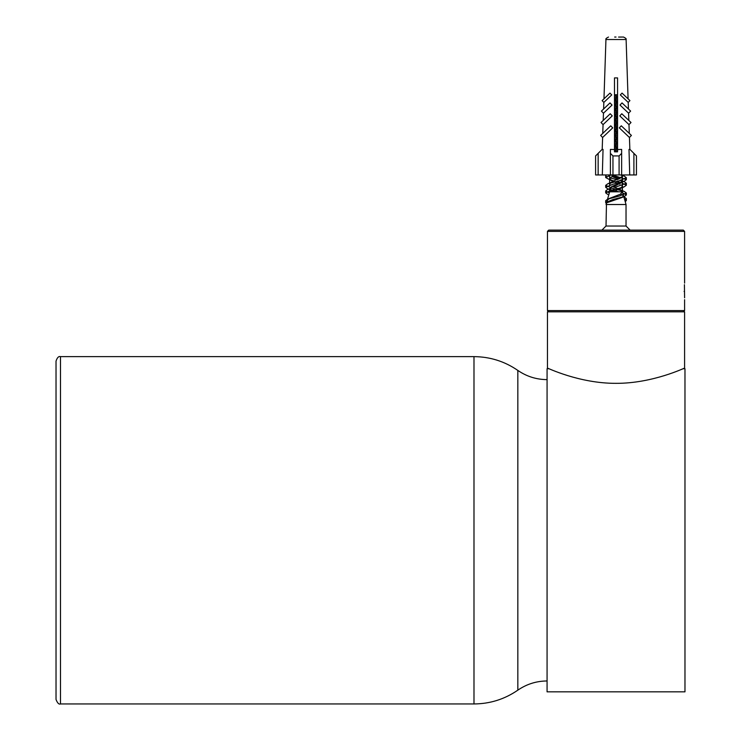 <?xml version="1.0" encoding="UTF-8"?>
<svg xmlns="http://www.w3.org/2000/svg" width="741" height="741" viewBox="0 0 741 741"><rect width="100%" height="100%" fill="white"/><g stroke="black" fill="none" stroke-linecap="round" stroke-linejoin="round"><path stroke-width="1.11" d="M684.091 291.408C684.638 302.087 684.638 302.087 684.091 291.408C684.638 280.728 684.638 280.728 684.091 291.408M616.021 230.118L683.313 230.118L684.591 231.396L547.46 231.396L548.729 230.118L616.021 230.118M616.021 383.338C579.054 383.505 546.83 367.573 547.46 368.129C546.83 367.573 579.054 383.505 616.021 383.338C652.997 383.505 685.212 367.573 684.591 368.129C685.212 367.573 652.997 383.505 616.021 383.338M547.46 368.129L547.46 311.831L684.591 311.831L684.591 368.129M684.591 297.817L684.425 284.692M612.955 155.925L610.408 153.368L610.408 174.95L612.955 174.95L612.955 155.925L619.087 155.925L619.087 174.95L612.955 174.95M617.559 149.552L617.559 151.84L614.493 151.84L614.493 77.907L617.559 77.907L617.559 149.552L621.643 149.413L621.643 153.368L619.087 155.925M610.408 153.368L610.408 149.413L614.493 149.552M619.087 174.95L621.643 174.95L621.643 153.368M598.144 153.368L595.597 155.925L595.597 174.95L598.144 174.95L598.144 153.368L602.1 149.413L603.044 149.413L602.322 174.95L610.408 174.95M614.493 151.84L617.559 151.84M633.898 153.368L633.898 174.95L636.454 174.95L636.454 155.925L629.943 149.413L628.998 149.413L629.73 174.95L621.643 174.95M623.431 37.05L618.578 37.069M629.294 133.408L628.989 124.627L629.294 133.408L628.989 124.627L631.008 122.506L621.801 113.762L619.791 115.883L628.989 124.627L629.294 133.408M628.84 120.45L628.59 113.216L628.84 120.45L628.59 113.216L630.619 111.076L622.032 102.916L620.004 105.055L628.59 113.216L628.84 120.45M628.442 109.001L628.211 102.415L628.442 109.001L628.211 102.415L629.933 100.6L622.042 93.107L620.319 94.922L628.211 102.415L628.442 109.001M628.081 98.84L626.108 39.514C626.617 38.977 625.765 38.152 623.552 37.05M629.442 137.483L629.6 142.04L629.442 137.483L631.406 135.418L621.291 125.803L619.319 127.869L629.442 137.483L629.6 142.04L629.442 137.483M602.452 142.04L602.609 137.483L600.645 135.418L610.76 125.803L612.724 127.869L602.609 137.483L602.192 149.413M602.748 133.408L603.063 124.627L602.748 133.408L603.063 124.627L601.044 122.506L610.241 113.762L612.261 115.883L603.063 124.627L602.748 133.408M603.211 120.45L603.461 113.216L603.211 120.45L603.461 113.216L601.433 111.076L610.01 102.916L612.047 105.055L603.461 113.216L603.211 120.45M603.609 109.001L603.841 102.415L603.609 109.001L603.841 102.415L602.118 100.6L610 93.107L611.733 94.922L603.841 102.415L603.609 109.001M626.108 39.514L605.943 39.514L603.971 98.84M629.859 149.413L629.6 142.04M602.322 174.95L598.144 174.95M633.898 174.95L629.73 174.95M616.021 37.05L614.659 37.05L616.021 37.05M609.065 193.836L607.527 199.209M617.559 97.756L614.641 98.886M614.493 105.417L617.41 106.547M617.559 113.086L614.632 114.207M614.493 120.737L617.42 121.867M617.559 128.397L614.641 129.527M614.493 136.066L617.41 137.187M617.559 143.726L614.632 144.856M614.493 151.386L615.66 151.84M616.049 174.95L611.353 176.96L609.639 178.794L613.085 181.452M614.27 181.943L617.42 183.157M618.698 183.675L619.948 184.231M622.005 185.583L622.412 186.51L618.967 189.122M617.781 189.603L614.632 190.817M613.353 191.335L612.27 191.817M625.228 201.691L626.349 200.533L624.468 199.033M607.805 194.466L605.684 192.873L611.047 190.27M611.696 190.094L615.706 189.112M617.781 188.631L624.265 186.788L626.377 185.213L621.004 182.61M620.347 182.434L616.336 181.462M614.27 180.971L610.371 179.97M611.983 180.952L605.684 177.553L611.019 174.95M617.559 151.099L616.336 150.812M614.493 143.439L615.715 143.152M617.559 135.779L616.327 135.492M614.493 128.119L615.715 127.823M617.559 120.45L616.336 120.162M614.493 112.789L615.706 112.502M617.559 105.139L616.336 104.842M614.493 97.479L615.725 97.182M624.737 199.968L626.349 198.579L624.32 197.023M609.297 193.021L605.684 190.919L607.75 189.353L611.696 188.14M614.632 187.417L626.377 183.259L624.255 181.675L620.347 180.471M617.42 179.757L610.056 177.923M606.508 176.58L605.684 175.589L606.055 174.95M617.559 149.145L614.493 148.422M614.632 141.448L617.559 140.762M617.41 133.788L614.493 133.093M614.632 126.127L617.559 125.433M617.42 118.467L614.493 117.773M614.632 110.798L617.559 110.113M617.41 103.138L614.493 102.453M614.641 95.478L617.559 94.783M611.936 191.817L609.639 189.677M609.797 189.112L611.121 187.982M613.353 186.899L622.421 182.017L620.921 180.322M618.698 179.239L612.103 176.571M617.559 148.126L614.493 146.95M614.493 140.466L617.559 139.289M617.559 132.815L614.493 131.629M614.493 125.146L617.559 123.96M617.559 117.486L614.493 116.3M614.493 109.825L617.559 108.649M617.559 102.165L614.493 100.98M618.828 191.817L622.412 191.817L618.828 191.817L607.768 188.881L605.675 187.316L612.779 184.268L624.32 181.212L626.349 179.655L612.418 174.95M620.754 194.003L623.57 195.856L621.764 197.588L606.481 202.895L606.018 226.033L601.924 230.118M614.493 99.859L617.559 101.045M617.559 107.519L614.493 108.705M614.493 115.188L617.559 116.365M617.559 122.849L614.493 124.025M614.493 130.509L617.559 131.685M617.559 138.169L614.493 139.354M614.493 145.829L617.559 147.014M611.158 174.95L619.939 178.674M621.995 180.026L622.403 180.897L621.69 182.073M624.32 181.212L611.76 186.51L609.63 188.557L611.992 190.715L614.539 191.817L609.639 191.817L607.25 200.19L610.075 198.171L620.356 194.225L622.412 191.817L620.05 189.613L612.103 186.334M606.314 203.479L605.693 202.645L612.714 199.607L624.246 196.56L626.377 194.976L622.245 192.725M617.559 145.542L614.493 144.819M614.493 137.882L617.559 137.159M617.559 130.221L614.493 129.49M614.493 122.561L617.559 121.83M617.559 114.901L614.493 114.179M614.493 107.241L617.559 106.509M617.559 99.572L614.493 98.849M606.508 201.654L605.693 200.681L607.74 199.125L619.281 196.069L626.377 193.021L624.274 191.447L612.733 188.399L605.675 185.361L607.805 183.768L619.328 180.739L626.349 177.701L624.283 176.117L620.467 174.95M614.493 151.247L617.559 150.525M617.559 143.587L614.493 142.865M614.493 135.927L617.559 135.195M617.559 128.258L614.493 127.535M614.493 120.598L617.559 119.875M617.559 112.938L614.493 112.215M614.493 105.278L617.559 104.555M617.559 97.617L614.493 96.886M607.564 201.154L607.25 200.2M610.038 184.991L609.63 184.12L611.973 181.962L622.403 176.46L621.236 174.95M614.493 150.238L617.559 149.052M617.559 142.578L614.493 141.392M614.493 134.918L617.559 133.732M617.559 127.248L614.493 126.072M614.493 119.588L617.559 118.412M617.559 111.928L614.493 110.752M614.493 104.268L617.559 103.082M617.559 96.608L614.493 95.422M623.561 195.865L626.034 204.525L606.018 204.525L606.786 201.811M622.412 186.454L622.412 191.817L609.639 191.817L609.639 188.557M617.559 94.737L614.493 94.737M626.034 204.525L626.034 226.033L606.018 226.033M548.914 368.74L547.071 368.74L547.071 691.844L684.971 691.844L684.971 368.74L683.128 368.74M548.729 311.831L547.46 310.562L684.591 310.562L683.313 311.831M60.493 703.95L60.493 356.634C58.724 356.041 57.233 357.533 56.029 361.108L56.029 699.485C57.446 703.107 58.937 704.598 60.493 703.95L473.99 703.95C490.014 703.839 504.63 699.235 517.839 690.158L517.839 370.426C526.647 376.484 536.391 379.549 547.071 379.624M60.493 356.634L473.99 356.634L473.99 703.95M684.591 310.562L684.591 299.688M684.591 283.127L684.591 231.396M547.46 310.562L547.46 231.396M605.943 39.514C605.425 38.977 606.277 38.152 608.491 37.05M620.06 188.622L624.265 186.788M626.358 200.533L626.358 198.579M626.358 185.213L626.358 183.259M605.684 192.873L605.684 190.919M605.684 177.553L605.684 175.589M607.75 189.353L611.047 187.964M624.255 181.675L621.004 180.304M622.412 191.817L623.524 195.735M609.639 178.794L609.639 185.111M622.412 176.46L622.412 182.017M621.764 197.588L624.246 196.56M611.955 175.376L611.056 174.95M611.992 190.715L607.768 188.881M626.358 194.976L626.358 193.021M626.358 179.655L626.358 177.701M605.684 202.645L605.684 200.681M605.684 187.316L605.684 185.361M610.075 198.162L607.74 199.125M624.274 191.447L620.05 189.613M607.805 183.768L611.973 181.962M624.283 176.117L621.467 174.95M609.639 174.95L609.639 184.12M622.412 180.897L622.412 191.78M626.034 226.033L630.119 230.118M56.029 361.108L56.029 697.661M473.99 356.634C490.014 356.754 504.63 361.349 517.839 370.426M547.071 680.97C536.391 681.044 526.647 684.11 517.839 690.158"/></g></svg>
